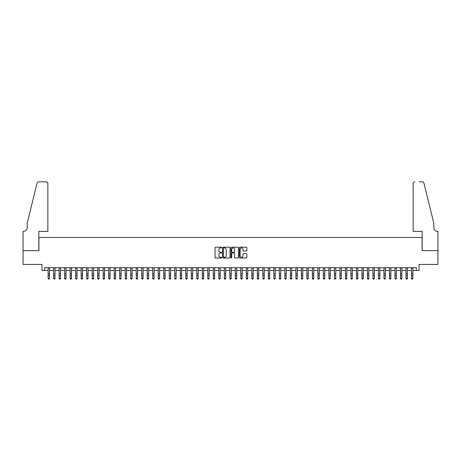 <?xml version="1.0" encoding="UTF-8"?>
<svg xmlns="http://www.w3.org/2000/svg" width="461" height="461" viewBox="0 0 461 461"><rect width="100%" height="100%" fill="white"/><g stroke="black" fill="none" stroke-linecap="round" stroke-linejoin="round"><path stroke-width="0.69" d="M221.689 247.569A0.38 0.38 0 0 0 221.315 247.194L215.569 247.194A0.542 0.542 0 0 0 215.033 247.73L215.033 257.457A0.542 0.542 0 0 0 215.569 257.999L221.315 257.999A0.38 0.38 0 0 0 221.689 257.624A0.38 0.38 0 0 0 221.315 257.244L220.571 257.244A1.729 1.729 0 0 1 218.842 255.515L218.842 254.703A1.729 1.729 0 0 1 220.571 252.974L221.315 252.974A0.38 0.38 0 0 0 221.689 252.593A0.38 0.38 0 0 0 221.315 252.219L220.571 252.219A1.729 1.729 0 0 1 218.842 250.49L218.842 249.678A1.729 1.729 0 0 1 220.571 247.949L221.315 247.949A0.38 0.38 0 0 0 221.689 247.569M246.295 251.003A0.542 0.542 0 0 0 246.837 250.461L246.837 247.73A0.542 0.542 0 0 0 246.295 247.194L239.916 247.194A0.542 0.542 0 0 0 239.374 247.73L239.374 257.457A0.542 0.542 0 0 0 239.916 257.999L246.295 257.999A0.542 0.542 0 0 0 246.837 257.457L246.837 254.161A0.542 0.542 0 0 0 246.295 253.625L243.564 253.625A0.542 0.542 0 0 0 243.022 254.161L243.022 255.797A1.446 1.446 0 0 1 241.576 257.244A1.446 1.446 0 0 1 240.135 255.797L240.135 249.395A1.446 1.446 0 0 1 241.576 247.949A1.446 1.446 0 0 1 243.022 249.395L243.022 250.461A0.542 0.542 0 0 0 243.564 251.003L246.295 251.003M44.688 270.486L44.688 267.737L416.312 267.737L416.312 270.486L419.066 270.486L419.066 264.435L437.921 264.435L437.921 250.669L422.092 250.669L422.092 237.455L38.908 237.455L38.908 250.669L23.079 250.669L23.079 264.435L41.934 264.435L41.934 270.486L48.128 270.486M230.027 247.73A0.542 0.542 0 0 0 229.486 247.194L223.112 247.194A0.542 0.542 0 0 0 222.571 247.73L222.571 257.457A0.542 0.542 0 0 0 223.112 257.999L229.486 257.999A0.542 0.542 0 0 0 230.027 257.457L230.027 247.73M231.514 247.194L237.888 247.194A0.542 0.542 0 0 1 238.429 247.73L238.429 257.457A0.542 0.542 0 0 1 237.888 257.999L235.162 257.999A0.542 0.542 0 0 1 234.62 257.457L234.62 253.515A0.542 0.542 0 0 0 234.079 252.974L232.269 252.974A0.542 0.542 0 0 0 231.727 253.515L231.727 257.624A0.38 0.38 0 0 1 231.353 257.999A0.38 0.38 0 0 1 230.973 257.624L230.973 247.73A0.542 0.542 0 0 1 231.514 247.194M49.506 270.486L53.632 270.486M55.009 270.486L59.141 270.486M60.518 270.486L64.644 270.486M66.021 270.486L70.153 270.486M71.524 270.486L75.656 270.486M77.033 270.486L81.159 270.486M82.536 270.486L86.668 270.486M88.045 270.486L92.171 270.486M93.548 270.486L97.68 270.486M99.052 270.486L103.183 270.486M104.561 270.486L108.687 270.486M110.064 270.486L114.195 270.486M115.573 270.486L119.699 270.486M121.076 270.486L125.208 270.486M126.585 270.486L130.711 270.486M132.088 270.486L136.22 270.486M137.591 270.486L141.723 270.486M143.1 270.486L147.226 270.486M148.603 270.486L152.735 270.486M154.112 270.486L158.238 270.486M159.615 270.486L163.747 270.486M165.119 270.486L169.25 270.486M170.628 270.486L174.754 270.486M176.131 270.486L180.263 270.486M181.64 270.486L185.766 270.486M187.143 270.486L191.275 270.486M192.652 270.486L196.778 270.486M198.155 270.486L202.287 270.486M203.658 270.486L207.79 270.486M209.167 270.486L213.293 270.486M214.67 270.486L218.802 270.486M220.179 270.486L224.305 270.486M225.683 270.486L229.814 270.486M231.186 270.486L235.317 270.486M236.695 270.486L240.821 270.486M242.198 270.486L246.33 270.486M247.707 270.486L251.833 270.486M253.21 270.486L257.342 270.486M258.713 270.486L262.845 270.486M264.222 270.486L268.348 270.486M269.725 270.486L273.857 270.486M275.234 270.486L279.36 270.486M280.737 270.486L284.869 270.486M286.246 270.486L290.372 270.486M291.75 270.486L295.881 270.486M297.253 270.486L301.385 270.486M302.762 270.486L306.888 270.486M308.265 270.486L312.397 270.486M313.774 270.486L317.9 270.486M319.277 270.486L323.409 270.486M324.78 270.486L328.912 270.486M330.289 270.486L334.415 270.486M335.792 270.486L339.924 270.486M341.301 270.486L345.427 270.486M346.805 270.486L350.936 270.486M352.313 270.486L356.439 270.486M357.817 270.486L361.948 270.486M363.32 270.486L367.452 270.486M368.829 270.486L372.955 270.486M374.332 270.486L378.464 270.486M379.841 270.486L383.967 270.486M385.344 270.486L389.476 270.486M390.847 270.486L394.979 270.486M396.356 270.486L400.482 270.486M401.859 270.486L405.991 270.486M407.368 270.486L411.494 270.486M412.872 270.486L416.312 270.486M223.706 247.949A0.38 0.38 0 0 0 223.326 248.329L223.326 256.863A0.38 0.38 0 0 0 223.706 257.244L224.49 257.244A1.729 1.729 0 0 0 226.218 255.515L226.218 249.678A1.729 1.729 0 0 0 224.49 247.949L223.706 247.949M234.62 249.418A1.446 1.446 0 0 0 233.174 247.978A1.446 1.446 0 0 0 231.727 249.418L231.727 251.677A0.542 0.542 0 0 0 232.269 252.219L234.079 252.219A0.542 0.542 0 0 0 234.62 251.677L234.62 249.418M49.506 267.737L49.506 278.542L49.091 279.153L48.543 279.026L49.091 279.153M48.128 267.737L48.128 278.237L49.506 278.237L49.091 279.026M48.543 279.153L48.128 278.542L48.543 279.026M47.852 231.399L47.852 183.501A1.654 1.654 0 0 0 46.204 181.847L38.684 181.847A1.654 1.654 0 0 0 37.082 183.103L27.205 223.141L27.205 227.544A3.855 3.855 0 0 1 23.355 231.399L23.05 231.399L23.05 250.669L38.822 250.669L38.822 231.399L47.852 231.399L47.852 183.501C47.748 182.504 47.195 181.957 46.204 181.847L41.634 181.847M37.082 183.103C37.502 182.199 37.502 182.199 37.082 183.103C37.502 182.199 37.502 182.199 37.082 183.103M27.205 227.544A3.855 3.855 0 0 1 23.355 231.399M413.148 231.399L413.148 183.501L413.148 231.399L422.178 231.399L422.178 250.669L437.95 250.669L437.95 231.399L437.645 231.399A3.855 3.855 0 0 1 433.795 227.544A3.855 3.855 0 0 0 437.645 231.399M430.764 210.867L423.918 183.103L433.795 223.141L433.795 227.544M419.366 181.847L422.316 181.847A1.654 1.654 0 0 1 423.918 183.103C423.498 182.199 423.498 182.199 423.918 183.103C423.498 182.199 423.498 182.199 423.918 183.103M414.796 181.847A1.654 1.654 0 0 0 413.148 183.501C413.252 182.504 413.805 181.957 414.796 181.847M55.009 267.737L55.009 278.542L54.6 279.153L54.046 279.026L54.6 279.153M53.632 267.737L53.632 278.237L55.009 278.237L54.6 279.026M54.046 279.153L53.632 278.542L54.046 279.026M60.518 267.737L60.518 278.542L60.103 279.153L59.55 279.026L60.103 279.153M59.141 267.737L59.141 278.237L60.518 278.237L60.103 279.026M59.55 279.153L59.141 278.542L59.55 279.026M66.021 267.737L66.021 278.542L65.606 279.153L65.059 279.026L65.606 279.153M64.644 267.737L64.644 278.237L66.021 278.237L65.606 279.026M65.059 279.153L64.644 278.542L65.059 279.026M71.524 267.737L71.524 278.542L71.115 279.153L70.562 279.026L71.115 279.153M70.153 267.737L70.153 278.237L71.524 278.237L71.115 279.026M70.562 279.153L70.153 278.542L70.562 279.026M77.033 267.737L77.033 278.542L76.618 279.153L76.071 279.026L76.618 279.153M75.656 267.737L75.656 278.237L77.033 278.237L76.618 279.026M76.071 279.153L75.656 278.542L76.071 279.026M82.536 267.737L82.536 278.542L82.127 279.153L81.574 279.026L82.127 279.153M81.159 267.737L81.159 278.237L82.536 278.237L82.127 279.026M81.574 279.153L81.159 278.542L81.574 279.026M88.045 267.737L88.045 278.542L87.63 279.153L87.077 279.026L87.63 279.153M86.668 267.737L86.668 278.237L88.045 278.237L87.63 279.026M87.077 279.153L86.668 278.542L87.077 279.026M93.548 267.737L93.548 278.542L93.134 279.153L92.586 279.026L93.134 279.153M92.171 267.737L92.171 278.237L93.548 278.237L93.134 279.026M92.586 279.153L92.171 278.542L92.586 279.026M99.052 267.737L99.052 278.542L98.642 279.153L98.089 279.026L98.642 279.153M97.68 267.737L97.68 278.237L99.052 278.237L98.642 279.026M98.089 279.153L97.68 278.542L98.089 279.026M104.561 267.737L104.561 278.542L104.146 279.153L103.598 279.026L104.146 279.153M103.183 267.737L103.183 278.237L104.561 278.237L104.146 279.026M103.598 279.153L103.183 278.542L103.598 279.026M110.064 267.737L110.064 278.542L109.655 279.153L109.101 279.026L109.655 279.153M108.687 267.737L108.687 278.237L110.064 278.237L109.655 279.026M109.101 279.153L108.687 278.542L109.101 279.026M115.573 267.737L115.573 278.542L115.158 279.153L114.61 279.026L115.158 279.153M114.195 267.737L114.195 278.237L115.573 278.237L115.158 279.026M114.61 279.153L114.195 278.542L114.61 279.026M121.076 267.737L121.076 278.542L120.661 279.153L120.114 279.026L120.661 279.153M119.699 267.737L119.699 278.237L121.076 278.237L120.661 279.026M120.114 279.153L119.699 278.542L120.114 279.026M126.585 267.737L126.585 278.542L126.17 279.153L125.617 279.026L126.17 279.153M125.208 267.737L125.208 278.237L126.585 278.237L126.17 279.026M125.617 279.153L125.208 278.542L125.617 279.026M132.088 267.737L132.088 278.542L131.673 279.153L131.126 279.026L131.673 279.153M130.711 267.737L130.711 278.237L132.088 278.237L131.673 279.026M131.126 279.153L130.711 278.542L131.126 279.026M137.591 267.737L137.591 278.542L137.182 279.153L136.629 279.026L137.182 279.153M136.22 267.737L136.22 278.237L137.591 278.237L137.182 279.026M136.629 279.153L136.22 278.542L136.629 279.026M143.1 267.737L143.1 278.542L142.685 279.153L142.138 279.026L142.685 279.153M141.723 267.737L141.723 278.237L143.1 278.237L142.685 279.026M142.138 279.153L141.723 278.542L142.138 279.026M148.603 267.737L148.603 278.542L148.194 279.153L147.641 279.026L148.194 279.153M147.226 267.737L147.226 278.237L148.603 278.237L148.194 279.026M147.641 279.153L147.226 278.542L147.641 279.026M154.112 267.737L154.112 278.542L153.697 279.153L153.144 279.026L153.697 279.153M152.735 267.737L152.735 278.237L154.112 278.237L153.697 279.026M153.144 279.153L152.735 278.542L153.144 279.026M159.615 267.737L159.615 278.542L159.201 279.153L158.653 279.026L159.201 279.153M158.238 267.737L158.238 278.237L159.615 278.237L159.201 279.026M158.653 279.153L158.238 278.542L158.653 279.026M165.119 267.737L165.119 278.542L164.71 279.153L164.156 279.026L164.71 279.153M163.747 267.737L163.747 278.237L165.119 278.237L164.71 279.026M164.156 279.153L163.747 278.542L164.156 279.026M170.628 267.737L170.628 278.542L170.213 279.153L169.665 279.026L170.213 279.153M169.25 267.737L169.25 278.237L170.628 278.237L170.213 279.026M169.665 279.153L169.25 278.542L169.665 279.026M176.131 267.737L176.131 278.542L175.722 279.153L175.168 279.026L175.722 279.153M174.754 267.737L174.754 278.237L176.131 278.237L175.722 279.026M175.168 279.153L174.754 278.542L175.168 279.026M181.64 267.737L181.64 278.542L181.225 279.153L180.677 279.026L181.225 279.153M180.263 267.737L180.263 278.237L181.64 278.237L181.225 279.026M180.677 279.153L180.263 278.542L180.677 279.026M187.143 267.737L187.143 278.542L186.728 279.153L186.181 279.026L186.728 279.153M185.766 267.737L185.766 278.237L187.143 278.237L186.728 279.026M186.181 279.153L185.766 278.542L186.181 279.026M192.652 267.737L192.652 278.542L192.237 279.153L191.684 279.026L192.237 279.153M191.275 267.737L191.275 278.237L192.652 278.237L192.237 279.026M191.684 279.153L191.275 278.542L191.684 279.026M198.155 267.737L198.155 278.542L197.74 279.153L197.193 279.026L197.74 279.153M196.778 267.737L196.778 278.237L198.155 278.237L197.74 279.026M197.193 279.153L196.778 278.542L197.193 279.026M203.658 267.737L203.658 278.542L203.249 279.153L202.696 279.026L203.249 279.153M202.287 267.737L202.287 278.237L203.658 278.237L203.249 279.026M202.696 279.153L202.287 278.542L202.696 279.026M209.167 267.737L209.167 278.542L208.752 279.153L208.205 279.026L208.752 279.153M207.79 267.737L207.79 278.237L209.167 278.237L208.752 279.026M208.205 279.153L207.79 278.542L208.205 279.026M214.67 267.737L214.67 278.542L214.261 279.153L213.708 279.026L214.261 279.153M213.293 267.737L213.293 278.237L214.67 278.237L214.261 279.026M213.708 279.153L213.293 278.542L213.708 279.026M220.179 267.737L220.179 278.542L219.764 279.153L219.211 279.026L219.764 279.153M218.802 267.737L218.802 278.237L220.179 278.237L219.764 279.026M219.211 279.153L218.802 278.542L219.211 279.026M225.683 267.737L225.683 278.542L225.268 279.153L224.72 279.026L225.268 279.153M224.305 267.737L224.305 278.237L225.683 278.237L225.268 279.026M224.72 279.153L224.305 278.542L224.72 279.026M231.186 267.737L231.186 278.542L230.777 279.153L230.223 279.026L230.777 279.153M229.814 267.737L229.814 278.237L231.186 278.237L230.777 279.026M230.223 279.153L229.814 278.542L230.223 279.026M236.695 267.737L236.695 278.542L236.28 279.153L235.732 279.026L236.28 279.153M235.317 267.737L235.317 278.237L236.695 278.237L236.28 279.026M235.732 279.153L235.317 278.542L235.732 279.026M242.198 267.737L242.198 278.542L241.789 279.153L241.236 279.026L241.789 279.153M240.821 267.737L240.821 278.237L242.198 278.237L241.789 279.026M241.236 279.153L240.821 278.542L241.236 279.026M247.707 267.737L247.707 278.542L247.292 279.153L246.739 279.026L247.292 279.153M246.33 267.737L246.33 278.237L247.707 278.237L247.292 279.026M246.739 279.153L246.33 278.542L246.739 279.026M253.21 267.737L253.21 278.542L252.795 279.153L252.248 279.026L252.795 279.153M251.833 267.737L251.833 278.237L253.21 278.237L252.795 279.026M252.248 279.153L251.833 278.542L252.248 279.026M258.713 267.737L258.713 278.542L258.304 279.153L257.751 279.026L258.304 279.153M257.342 267.737L257.342 278.237L258.713 278.237L258.304 279.026M257.751 279.153L257.342 278.542L257.751 279.026M264.222 267.737L264.222 278.542L263.807 279.153L263.26 279.026L263.807 279.153M262.845 267.737L262.845 278.237L264.222 278.237L263.807 279.026M263.26 279.153L262.845 278.542L263.26 279.026M269.725 267.737L269.725 278.542L269.316 279.153L268.763 279.026L269.316 279.153M268.348 267.737L268.348 278.237L269.725 278.237L269.316 279.026M268.763 279.153L268.348 278.542L268.763 279.026M275.234 267.737L275.234 278.542L274.819 279.153L274.272 279.026L274.819 279.153M273.857 267.737L273.857 278.237L275.234 278.237L274.819 279.026M274.272 279.153L273.857 278.542L274.272 279.026M280.737 267.737L280.737 278.542L280.323 279.153L279.775 279.026L280.323 279.153M279.36 267.737L279.36 278.237L280.737 278.237L280.323 279.026M279.775 279.153L279.36 278.542L279.775 279.026M286.246 267.737L286.246 278.542L285.832 279.153L285.278 279.026L285.832 279.153M284.869 267.737L284.869 278.237L286.246 278.237L285.832 279.026M285.278 279.153L284.869 278.542L285.278 279.026M291.75 267.737L291.75 278.542L291.335 279.153L290.787 279.026L291.335 279.153M290.372 267.737L290.372 278.237L291.75 278.237L291.335 279.026M290.787 279.153L290.372 278.542L290.787 279.026M297.253 267.737L297.253 278.542L296.844 279.153L296.29 279.026L296.844 279.153M295.881 267.737L295.881 278.237L297.253 278.237L296.844 279.026M296.29 279.153L295.881 278.542L296.29 279.026M302.762 267.737L302.762 278.542L302.347 279.153L301.799 279.026L302.347 279.153M301.385 267.737L301.385 278.237L302.762 278.237L302.347 279.026M301.799 279.153L301.385 278.542L301.799 279.026M308.265 267.737L308.265 278.542L307.856 279.153L307.303 279.026L307.856 279.153M306.888 267.737L306.888 278.237L308.265 278.237L307.856 279.026M307.303 279.153L306.888 278.542L307.303 279.026M313.774 267.737L313.774 278.542L313.359 279.153L312.806 279.026L313.359 279.153M312.397 267.737L312.397 278.237L313.774 278.237L313.359 279.026M312.806 279.153L312.397 278.542L312.806 279.026M319.277 267.737L319.277 278.542L318.862 279.153L318.315 279.026L318.862 279.153M317.9 267.737L317.9 278.237L319.277 278.237L318.862 279.026M318.315 279.153L317.9 278.542L318.315 279.026M324.78 267.737L324.78 278.542L324.371 279.153L323.818 279.026L324.371 279.153M323.409 267.737L323.409 278.237L324.78 278.237L324.371 279.026M323.818 279.153L323.409 278.542L323.818 279.026M330.289 267.737L330.289 278.542L329.874 279.153L329.327 279.026L329.874 279.153M328.912 267.737L328.912 278.237L330.289 278.237L329.874 279.026M329.327 279.153L328.912 278.542L329.327 279.026M335.792 267.737L335.792 278.542L335.383 279.153L334.83 279.026L335.383 279.153M334.415 267.737L334.415 278.237L335.792 278.237L335.383 279.026M334.83 279.153L334.415 278.542L334.83 279.026M341.301 267.737L341.301 278.542L340.886 279.153L340.339 279.026L340.886 279.153M339.924 267.737L339.924 278.237L341.301 278.237L340.886 279.026M340.339 279.153L339.924 278.542L340.339 279.026M346.805 267.737L346.805 278.542L346.39 279.153L345.842 279.026L346.39 279.153M345.427 267.737L345.427 278.237L346.805 278.237L346.39 279.026M345.842 279.153L345.427 278.542L345.842 279.026M352.313 267.737L352.313 278.542L351.899 279.153L351.345 279.026L351.899 279.153M350.936 267.737L350.936 278.237L352.313 278.237L351.899 279.026M351.345 279.153L350.936 278.542L351.345 279.026M357.817 267.737L357.817 278.542L357.402 279.153L356.854 279.026L357.402 279.153M356.439 267.737L356.439 278.237L357.817 278.237L357.402 279.026M356.854 279.153L356.439 278.542L356.854 279.026M363.32 267.737L363.32 278.542L362.911 279.153L362.358 279.026L362.911 279.153M361.948 267.737L361.948 278.237L363.32 278.237L362.911 279.026M362.358 279.153L361.948 278.542L362.358 279.026M368.829 267.737L368.829 278.542L368.414 279.153L367.866 279.026L368.414 279.153M367.452 267.737L367.452 278.237L368.829 278.237L368.414 279.026M367.866 279.153L367.452 278.542L367.866 279.026M374.332 267.737L374.332 278.542L373.923 279.153L373.37 279.026L373.923 279.153M372.955 267.737L372.955 278.237L374.332 278.237L373.923 279.026M373.37 279.153L372.955 278.542L373.37 279.026M379.841 267.737L379.841 278.542L379.426 279.153L378.873 279.026L379.426 279.153M378.464 267.737L378.464 278.237L379.841 278.237L379.426 279.026M378.873 279.153L378.464 278.542L378.873 279.026M385.344 267.737L385.344 278.542L384.929 279.153L384.382 279.026L384.929 279.153M383.967 267.737L383.967 278.237L385.344 278.237L384.929 279.026M384.382 279.153L383.967 278.542L384.382 279.026M390.847 267.737L390.847 278.542L390.438 279.153L389.885 279.026L390.438 279.153M389.476 267.737L389.476 278.237L390.847 278.237L390.438 279.026M389.885 279.153L389.476 278.542L389.885 279.026M396.356 267.737L396.356 278.542L395.941 279.153L395.394 279.026L395.941 279.153M394.979 267.737L394.979 278.237L396.356 278.237L395.941 279.026M395.394 279.153L394.979 278.542L395.394 279.026M401.859 267.737L401.859 278.542L401.45 279.153L400.897 279.026L401.45 279.153M400.482 267.737L400.482 278.237L401.859 278.237L401.45 279.026M400.897 279.153L400.482 278.542L400.897 279.026M407.368 267.737L407.368 278.542L406.954 279.153L406.4 279.026L406.954 279.153M405.991 267.737L405.991 278.237L407.368 278.237L406.954 279.026M406.4 279.153L405.991 278.542L406.4 279.026M412.872 267.737L412.872 278.542L412.457 279.153L411.909 279.026L412.457 279.153M411.494 267.737L411.494 278.237L412.872 278.237L412.457 279.026M411.909 279.153L411.494 278.542L411.909 279.026M49.506 273.725L48.128 273.725M49.506 275.615L48.128 275.615M49.506 267.916L48.128 267.916M55.009 273.725L53.632 273.725M55.009 275.615L53.632 275.615M55.009 267.916L53.632 267.916M60.518 273.725L59.141 273.725M60.518 275.615L59.141 275.615M60.518 267.916L59.141 267.916M66.021 273.725L64.644 273.725M66.021 275.615L64.644 275.615M66.021 267.916L64.644 267.916M71.524 273.725L70.153 273.725M71.524 275.615L70.153 275.615M71.524 267.916L70.153 267.916M77.033 273.725L75.656 273.725M77.033 275.615L75.656 275.615M77.033 267.916L75.656 267.916M82.536 273.725L81.159 273.725M82.536 275.615L81.159 275.615M82.536 267.916L81.159 267.916M88.045 273.725L86.668 273.725M88.045 275.615L86.668 275.615M88.045 267.916L86.668 267.916M93.548 273.725L92.171 273.725M93.548 275.615L92.171 275.615M93.548 267.916L92.171 267.916M99.052 273.725L97.68 273.725M99.052 275.615L97.68 275.615M99.052 267.916L97.68 267.916M104.561 273.725L103.183 273.725M104.561 275.615L103.183 275.615M104.561 267.916L103.183 267.916M110.064 273.725L108.687 273.725M110.064 275.615L108.687 275.615M110.064 267.916L108.687 267.916M115.573 273.725L114.195 273.725M115.573 275.615L114.195 275.615M115.573 267.916L114.195 267.916M121.076 273.725L119.699 273.725M121.076 275.615L119.699 275.615M121.076 267.916L119.699 267.916M126.585 273.725L125.208 273.725M126.585 275.615L125.208 275.615M126.585 267.916L125.208 267.916M132.088 273.725L130.711 273.725M132.088 275.615L130.711 275.615M132.088 267.916L130.711 267.916M137.591 273.725L136.22 273.725M137.591 275.615L136.22 275.615M137.591 267.916L136.22 267.916M143.1 273.725L141.723 273.725M143.1 275.615L141.723 275.615M143.1 267.916L141.723 267.916M148.603 273.725L147.226 273.725M148.603 275.615L147.226 275.615M148.603 267.916L147.226 267.916M154.112 273.725L152.735 273.725M154.112 275.615L152.735 275.615M154.112 267.916L152.735 267.916M159.615 273.725L158.238 273.725M159.615 275.615L158.238 275.615M159.615 267.916L158.238 267.916M165.119 273.725L163.747 273.725M165.119 275.615L163.747 275.615M165.119 267.916L163.747 267.916M170.628 273.725L169.25 273.725M170.628 275.615L169.25 275.615M170.628 267.916L169.25 267.916M176.131 273.725L174.754 273.725M176.131 275.615L174.754 275.615M176.131 267.916L174.754 267.916M181.64 273.725L180.263 273.725M181.64 275.615L180.263 275.615M181.64 267.916L180.263 267.916M187.143 273.725L185.766 273.725M187.143 275.615L185.766 275.615M187.143 267.916L185.766 267.916M192.652 273.725L191.275 273.725M192.652 275.615L191.275 275.615M192.652 267.916L191.275 267.916M198.155 273.725L196.778 273.725M198.155 275.615L196.778 275.615M198.155 267.916L196.778 267.916M203.658 273.725L202.287 273.725M203.658 275.615L202.287 275.615M203.658 267.916L202.287 267.916M209.167 273.725L207.79 273.725M209.167 275.615L207.79 275.615M209.167 267.916L207.79 267.916M214.67 273.725L213.293 273.725M214.67 275.615L213.293 275.615M214.67 267.916L213.293 267.916M220.179 273.725L218.802 273.725M220.179 275.615L218.802 275.615M220.179 267.916L218.802 267.916M225.683 273.725L224.305 273.725M225.683 275.615L224.305 275.615M225.683 267.916L224.305 267.916M231.186 273.725L229.814 273.725M231.186 275.615L229.814 275.615M231.186 267.916L229.814 267.916M236.695 273.725L235.317 273.725M236.695 275.615L235.317 275.615M236.695 267.916L235.317 267.916M242.198 273.725L240.821 273.725M242.198 275.615L240.821 275.615M242.198 267.916L240.821 267.916M247.707 273.725L246.33 273.725M247.707 275.615L246.33 275.615M247.707 267.916L246.33 267.916M253.21 273.725L251.833 273.725M253.21 275.615L251.833 275.615M253.21 267.916L251.833 267.916M258.713 273.725L257.342 273.725M258.713 275.615L257.342 275.615M258.713 267.916L257.342 267.916M264.222 273.725L262.845 273.725M264.222 275.615L262.845 275.615M264.222 267.916L262.845 267.916M269.725 273.725L268.348 273.725M269.725 275.615L268.348 275.615M269.725 267.916L268.348 267.916M275.234 273.725L273.857 273.725M275.234 275.615L273.857 275.615M275.234 267.916L273.857 267.916M280.737 273.725L279.36 273.725M280.737 275.615L279.36 275.615M280.737 267.916L279.36 267.916M286.246 273.725L284.869 273.725M286.246 275.615L284.869 275.615M286.246 267.916L284.869 267.916M291.75 273.725L290.372 273.725M291.75 275.615L290.372 275.615M291.75 267.916L290.372 267.916M297.253 273.725L295.881 273.725M297.253 275.615L295.881 275.615M297.253 267.916L295.881 267.916M302.762 273.725L301.385 273.725M302.762 275.615L301.385 275.615M302.762 267.916L301.385 267.916M308.265 273.725L306.888 273.725M308.265 275.615L306.888 275.615M308.265 267.916L306.888 267.916M313.774 273.725L312.397 273.725M313.774 275.615L312.397 275.615M313.774 267.916L312.397 267.916M319.277 273.725L317.9 273.725M319.277 275.615L317.9 275.615M319.277 267.916L317.9 267.916M324.78 273.725L323.409 273.725M324.78 275.615L323.409 275.615M324.78 267.916L323.409 267.916M330.289 273.725L328.912 273.725M330.289 275.615L328.912 275.615M330.289 267.916L328.912 267.916M335.792 273.725L334.415 273.725M335.792 275.615L334.415 275.615M335.792 267.916L334.415 267.916M341.301 273.725L339.924 273.725M341.301 275.615L339.924 275.615M341.301 267.916L339.924 267.916M346.805 273.725L345.427 273.725M346.805 275.615L345.427 275.615M346.805 267.916L345.427 267.916M352.313 273.725L350.936 273.725M352.313 275.615L350.936 275.615M352.313 267.916L350.936 267.916M357.817 273.725L356.439 273.725M357.817 275.615L356.439 275.615M357.817 267.916L356.439 267.916M363.32 273.725L361.948 273.725M363.32 275.615L361.948 275.615M363.32 267.916L361.948 267.916M368.829 273.725L367.452 273.725M368.829 275.615L367.452 275.615M368.829 267.916L367.452 267.916M374.332 273.725L372.955 273.725M374.332 275.615L372.955 275.615M374.332 267.916L372.955 267.916M379.841 273.725L378.464 273.725M379.841 275.615L378.464 275.615M379.841 267.916L378.464 267.916M385.344 273.725L383.967 273.725M385.344 275.615L383.967 275.615M385.344 267.916L383.967 267.916M390.847 273.725L389.476 273.725M390.847 275.615L389.476 275.615M390.847 267.916L389.476 267.916M396.356 273.725L394.979 273.725M396.356 275.615L394.979 275.615M396.356 267.916L394.979 267.916M401.859 273.725L400.482 273.725M401.859 275.615L400.482 275.615M401.859 267.916L400.482 267.916M407.368 273.725L405.991 273.725M407.368 275.615L405.991 275.615M407.368 267.916L405.991 267.916M412.872 273.725L411.494 273.725M412.872 275.615L411.494 275.615M412.872 267.916L411.494 267.916"/></g></svg>

